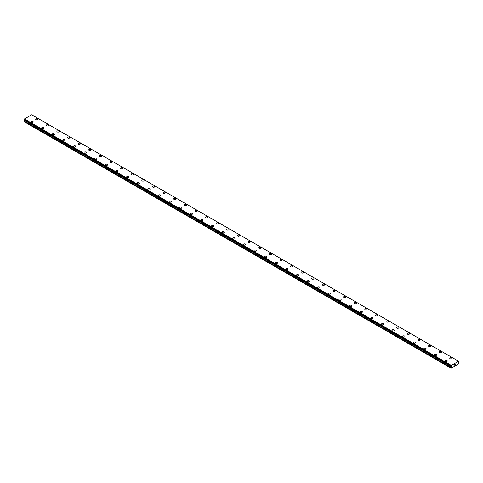 <?xml version="1.0" encoding="UTF-8"?>
<svg xmlns="http://www.w3.org/2000/svg" width="483" height="483" viewBox="0 0 483 483"><rect width="100%" height="100%" fill="white"/><g stroke="black" fill="none" stroke-linecap="round" stroke-linejoin="round"><path stroke-width="0.72" d="M35.657 119.204A1.129 0.652 180 0 1 36.352 118.607A1.129 0.652 180 0 1 37.583 118.746A1.129 0.652 180 0 1 37.909 119.204A1.129 0.652 180 0 1 37.215 119.808A1.129 0.652 180 0 1 35.99 119.663A1.129 0.652 180 0 1 35.657 119.204A1.129 0.652 180 0 1 36.358 118.607A1.129 0.652 180 0 1 37.583 118.746A1.129 0.652 180 0 1 37.909 119.204M46.277 125.338A1.129 0.652 180 0 1 46.972 124.735A1.129 0.652 180 0 1 48.197 124.874A1.129 0.652 180 0 1 48.529 125.338A1.129 0.652 180 0 1 47.835 125.936A1.129 0.652 180 0 1 46.61 125.797A1.129 0.652 180 0 1 46.277 125.338A1.129 0.652 180 0 1 46.972 124.735A1.129 0.652 180 0 1 48.197 124.88A1.129 0.652 180 0 1 48.529 125.338M56.897 131.467A1.129 0.652 180 0 1 57.592 130.863A1.129 0.652 180 0 1 58.817 131.008A1.129 0.652 180 0 1 59.149 131.467A1.129 0.652 180 0 1 58.455 132.064A1.129 0.652 180 0 1 57.223 131.925A1.129 0.652 180 0 1 56.897 131.467A1.129 0.652 180 0 1 57.592 130.869A1.129 0.652 180 0 1 58.817 131.008A1.129 0.652 180 0 1 59.149 131.467M67.511 137.595A1.129 0.652 180 0 1 68.206 136.997A1.129 0.652 180 0 1 69.437 137.136A1.129 0.652 180 0 1 69.763 137.595A1.129 0.652 180 0 1 69.069 138.198A1.129 0.652 180 0 1 67.843 138.053A1.129 0.652 180 0 1 67.511 137.595A1.129 0.652 180 0 1 68.212 136.997A1.129 0.652 180 0 1 69.437 137.142A1.129 0.652 180 0 1 69.763 137.595M78.131 143.729A1.129 0.652 180 0 1 78.826 143.125A1.129 0.652 180 0 1 80.051 143.264A1.129 0.652 180 0 1 80.383 143.729A1.129 0.652 180 0 1 79.689 144.326A1.129 0.652 180 0 1 78.463 144.188A1.129 0.652 180 0 1 78.131 143.729A1.129 0.652 180 0 1 78.826 143.131A1.129 0.652 180 0 1 80.051 143.27A1.129 0.652 180 0 1 80.383 143.729M88.751 149.857A1.129 0.652 180 0 1 89.446 149.253A1.129 0.652 180 0 1 90.671 149.398A1.129 0.652 180 0 1 91.003 149.857A1.129 0.652 180 0 1 90.309 150.454A1.129 0.652 180 0 1 89.077 150.316A1.129 0.652 180 0 1 88.751 149.857A1.129 0.652 180 0 1 89.446 149.259A1.129 0.652 180 0 1 90.671 149.398A1.129 0.652 180 0 1 91.003 149.857M99.365 155.985A1.129 0.652 180 0 1 100.059 155.387A1.129 0.652 180 0 1 101.291 155.526A1.129 0.652 180 0 1 101.617 155.991A1.129 0.652 180 0 1 100.923 156.589A1.129 0.652 180 0 1 99.697 156.45A1.129 0.652 180 0 1 99.365 155.985A1.129 0.652 180 0 1 100.066 155.387A1.129 0.652 180 0 1 101.291 155.532A1.129 0.652 180 0 1 101.617 155.985M109.985 162.119A1.129 0.652 180 0 1 110.679 161.515A1.129 0.652 180 0 1 111.905 161.66A1.129 0.652 180 0 1 112.237 162.119A1.129 0.652 180 0 1 111.543 162.717A1.129 0.652 180 0 1 110.317 162.578A1.129 0.652 180 0 1 109.985 162.119A1.129 0.652 180 0 1 110.679 161.521A1.129 0.652 180 0 1 111.905 161.66A1.129 0.652 180 0 1 112.237 162.119M120.605 168.247A1.129 0.652 180 0 1 121.299 167.649A1.129 0.652 180 0 1 122.525 167.788A1.129 0.652 180 0 1 122.857 168.247A1.129 0.652 180 0 1 122.163 168.851A1.129 0.652 180 0 1 120.931 168.706A1.129 0.652 180 0 1 120.605 168.247A1.129 0.652 180 0 1 121.299 167.649A1.129 0.652 180 0 1 122.525 167.788A1.129 0.652 180 0 1 122.857 168.247M131.219 174.381A1.129 0.652 180 0 1 131.919 173.777A1.129 0.652 180 0 1 133.145 173.922A1.129 0.652 180 0 1 133.471 174.381M133.145 173.916A1.129 0.652 180 0 1 133.471 174.375A1.129 0.652 180 0 1 132.777 174.979A1.129 0.652 180 0 1 131.551 174.84A1.129 0.652 180 0 1 131.219 174.375A1.129 0.652 180 0 1 131.913 173.777A1.129 0.652 180 0 1 133.145 173.916M141.839 180.509A1.129 0.652 180 0 1 142.533 179.905A1.129 0.652 180 0 1 143.759 180.05A1.129 0.652 180 0 1 144.091 180.509A1.129 0.652 180 0 1 143.397 181.107A1.129 0.652 180 0 1 142.171 180.968A1.129 0.652 180 0 1 141.839 180.509A1.129 0.652 180 0 1 142.533 179.911A1.129 0.652 180 0 1 143.759 180.05A1.129 0.652 180 0 1 144.091 180.509M152.459 186.637A1.129 0.652 180 0 1 153.153 186.04A1.129 0.652 180 0 1 154.379 186.178A1.129 0.652 180 0 1 154.711 186.637A1.129 0.652 180 0 1 154.017 187.241A1.129 0.652 180 0 1 152.785 187.096A1.129 0.652 180 0 1 152.459 186.637A1.129 0.652 180 0 1 153.153 186.04A1.129 0.652 180 0 1 154.379 186.178A1.129 0.652 180 0 1 154.711 186.637M164.999 192.312A1.129 0.652 180 0 1 165.325 192.771A1.129 0.652 180 0 1 164.631 193.369A1.129 0.652 180 0 1 163.405 193.23A1.129 0.652 180 0 1 163.073 192.771A1.129 0.652 180 0 1 163.773 192.168A1.129 0.652 180 0 1 164.999 192.312M163.073 192.771A1.129 0.652 180 0 1 163.767 192.168A1.129 0.652 180 0 1 164.999 192.306A1.129 0.652 180 0 1 165.325 192.771M173.693 198.899A1.129 0.652 180 0 1 174.387 198.296A1.129 0.652 180 0 1 175.613 198.441A1.129 0.652 180 0 1 175.945 198.899A1.129 0.652 180 0 1 175.251 199.497A1.129 0.652 180 0 1 174.025 199.358A1.129 0.652 180 0 1 173.693 198.899A1.129 0.652 180 0 1 174.387 198.302A1.129 0.652 180 0 1 175.613 198.441A1.129 0.652 180 0 1 175.945 198.899M184.313 205.027A1.129 0.652 180 0 1 185.007 204.43A1.129 0.652 180 0 1 186.233 204.569A1.129 0.652 180 0 1 186.565 205.027A1.129 0.652 180 0 1 185.87 205.631A1.129 0.652 180 0 1 184.639 205.486A1.129 0.652 180 0 1 184.313 205.027A1.129 0.652 180 0 1 185.007 204.43A1.129 0.652 180 0 1 186.233 204.569A1.129 0.652 180 0 1 186.565 205.027M194.927 211.162A1.129 0.652 180 0 1 195.627 210.558A1.129 0.652 180 0 1 196.853 210.697A1.129 0.652 180 0 1 197.179 211.162A1.129 0.652 180 0 1 196.484 211.759A1.129 0.652 180 0 1 195.259 211.62A1.129 0.652 180 0 1 194.927 211.162A1.129 0.652 180 0 1 195.627 210.558A1.129 0.652 180 0 1 196.853 210.703A1.129 0.652 180 0 1 197.179 211.162M205.547 217.29A1.129 0.652 180 0 1 206.241 216.686A1.129 0.652 180 0 1 207.467 216.831A1.129 0.652 180 0 1 207.799 217.29A1.129 0.652 180 0 1 207.104 217.887A1.129 0.652 180 0 1 205.879 217.748A1.129 0.652 180 0 1 205.547 217.29A1.129 0.652 180 0 1 206.241 216.692A1.129 0.652 180 0 1 207.467 216.831A1.129 0.652 180 0 1 207.799 217.29M216.167 223.418A1.129 0.652 180 0 1 216.861 222.82A1.129 0.652 180 0 1 218.087 222.959A1.129 0.652 180 0 1 218.419 223.424A1.129 0.652 180 0 1 217.724 224.021A1.129 0.652 180 0 1 216.493 223.877A1.129 0.652 180 0 1 216.167 223.418A1.129 0.652 180 0 1 216.861 222.82A1.129 0.652 180 0 1 218.087 222.965A1.129 0.652 180 0 1 218.419 223.418M226.781 229.552A1.129 0.652 180 0 1 227.481 228.948A1.129 0.652 180 0 1 228.707 229.093A1.129 0.652 180 0 1 229.033 229.552A1.129 0.652 180 0 1 228.338 230.149A1.129 0.652 180 0 1 227.113 230.011A1.129 0.652 180 0 1 226.781 229.552A1.129 0.652 180 0 1 227.481 228.954A1.129 0.652 180 0 1 228.707 229.093A1.129 0.652 180 0 1 229.033 229.552M237.401 235.68A1.129 0.652 180 0 1 238.095 235.082A1.129 0.652 180 0 1 239.32 235.221A1.129 0.652 180 0 1 239.653 235.68A1.129 0.652 180 0 1 238.958 236.284A1.129 0.652 180 0 1 237.733 236.139A1.129 0.652 180 0 1 237.401 235.68A1.129 0.652 180 0 1 238.095 235.082A1.129 0.652 180 0 1 239.32 235.221A1.129 0.652 180 0 1 239.653 235.68M248.02 241.808A1.129 0.652 180 0 1 248.715 241.21A1.129 0.652 180 0 1 249.94 241.349A1.129 0.652 180 0 1 250.272 241.814A1.129 0.652 180 0 1 249.578 242.412A1.129 0.652 180 0 1 248.347 242.273A1.129 0.652 180 0 1 248.02 241.808A1.129 0.652 180 0 1 248.715 241.21A1.129 0.652 180 0 1 249.94 241.355A1.129 0.652 180 0 1 250.272 241.808M258.634 247.942A1.129 0.652 180 0 1 259.335 247.338A1.129 0.652 180 0 1 260.56 247.483A1.129 0.652 180 0 1 260.886 247.942A1.129 0.652 180 0 1 260.192 248.54A1.129 0.652 180 0 1 258.966 248.401A1.129 0.652 180 0 1 258.634 247.942A1.129 0.652 180 0 1 259.335 247.344A1.129 0.652 180 0 1 260.56 247.483A1.129 0.652 180 0 1 260.886 247.942M269.254 254.07A1.129 0.652 180 0 1 269.949 253.472A1.129 0.652 180 0 1 271.174 253.611A1.129 0.652 180 0 1 271.506 254.07A1.129 0.652 180 0 1 270.812 254.674A1.129 0.652 180 0 1 269.586 254.529A1.129 0.652 180 0 1 269.254 254.07A1.129 0.652 180 0 1 269.949 253.472A1.129 0.652 180 0 1 271.174 253.611A1.129 0.652 180 0 1 271.506 254.07M279.874 260.204A1.129 0.652 180 0 1 280.569 259.6A1.129 0.652 180 0 1 281.794 259.745A1.129 0.652 180 0 1 282.126 260.204M281.794 259.739A1.129 0.652 180 0 1 282.126 260.198A1.129 0.652 180 0 1 281.432 260.802A1.129 0.652 180 0 1 280.2 260.663A1.129 0.652 180 0 1 279.874 260.198A1.129 0.652 180 0 1 280.569 259.6A1.129 0.652 180 0 1 281.794 259.739M290.488 266.332A1.129 0.652 180 0 1 291.189 265.728A1.129 0.652 180 0 1 292.414 265.873A1.129 0.652 180 0 1 292.74 266.332A1.129 0.652 180 0 1 292.046 266.93A1.129 0.652 180 0 1 290.82 266.791A1.129 0.652 180 0 1 290.488 266.332A1.129 0.652 180 0 1 291.189 265.735A1.129 0.652 180 0 1 292.414 265.873A1.129 0.652 180 0 1 292.74 266.332M301.108 272.46A1.129 0.652 180 0 1 301.803 271.863A1.129 0.652 180 0 1 303.028 272.001A1.129 0.652 180 0 1 303.36 272.46A1.129 0.652 180 0 1 302.666 273.064A1.129 0.652 180 0 1 301.44 272.919A1.129 0.652 180 0 1 301.108 272.46A1.129 0.652 180 0 1 301.803 271.863A1.129 0.652 180 0 1 303.028 272.001A1.129 0.652 180 0 1 303.36 272.46M313.648 278.136A1.129 0.652 180 0 1 313.98 278.594A1.129 0.652 180 0 1 313.286 279.192A1.129 0.652 180 0 1 312.054 279.053A1.129 0.652 180 0 1 311.728 278.594A1.129 0.652 180 0 1 312.423 277.991A1.129 0.652 180 0 1 313.648 278.136M311.728 278.594A1.129 0.652 180 0 1 312.423 277.991A1.129 0.652 180 0 1 313.648 278.13A1.129 0.652 180 0 1 313.98 278.594M322.342 284.722A1.129 0.652 180 0 1 323.042 284.119A1.129 0.652 180 0 1 324.268 284.264A1.129 0.652 180 0 1 324.594 284.722A1.129 0.652 180 0 1 323.9 285.32A1.129 0.652 180 0 1 322.674 285.181A1.129 0.652 180 0 1 322.342 284.722A1.129 0.652 180 0 1 323.042 284.125A1.129 0.652 180 0 1 324.268 284.264A1.129 0.652 180 0 1 324.594 284.722M332.962 290.851A1.129 0.652 180 0 1 333.656 290.253A1.129 0.652 180 0 1 334.888 290.392A1.129 0.652 180 0 1 335.214 290.851A1.129 0.652 180 0 1 334.52 291.454A1.129 0.652 180 0 1 333.294 291.309A1.129 0.652 180 0 1 332.962 290.851A1.129 0.652 180 0 1 333.656 290.253A1.129 0.652 180 0 1 334.888 290.398A1.129 0.652 180 0 1 335.214 290.851M343.582 296.985A1.129 0.652 180 0 1 344.276 296.381A1.129 0.652 180 0 1 345.502 296.52A1.129 0.652 180 0 1 345.834 296.985A1.129 0.652 180 0 1 345.14 297.582A1.129 0.652 180 0 1 343.908 297.443A1.129 0.652 180 0 1 343.582 296.985A1.129 0.652 180 0 1 344.276 296.381A1.129 0.652 180 0 1 345.502 296.526A1.129 0.652 180 0 1 345.834 296.985M354.196 303.113A1.129 0.652 180 0 1 354.896 302.509A1.129 0.652 180 0 1 356.122 302.654A1.129 0.652 180 0 1 356.448 303.113A1.129 0.652 180 0 1 355.754 303.71A1.129 0.652 180 0 1 354.528 303.572A1.129 0.652 180 0 1 354.196 303.113A1.129 0.652 180 0 1 354.896 302.515A1.129 0.652 180 0 1 356.122 302.654A1.129 0.652 180 0 1 356.448 303.113M364.816 309.241A1.129 0.652 180 0 1 365.51 308.643A1.129 0.652 180 0 1 366.742 308.782A1.129 0.652 180 0 1 367.068 309.247A1.129 0.652 180 0 1 366.374 309.845A1.129 0.652 180 0 1 365.148 309.7A1.129 0.652 180 0 1 364.816 309.241A1.129 0.652 180 0 1 365.51 308.643A1.129 0.652 180 0 1 366.742 308.788A1.129 0.652 180 0 1 367.068 309.241M375.436 315.375A1.129 0.652 180 0 1 376.13 314.771A1.129 0.652 180 0 1 377.356 314.916A1.129 0.652 180 0 1 377.688 315.375A1.129 0.652 180 0 1 376.994 315.973A1.129 0.652 180 0 1 375.762 315.834A1.129 0.652 180 0 1 375.436 315.375A1.129 0.652 180 0 1 376.13 314.777A1.129 0.652 180 0 1 377.356 314.916A1.129 0.652 180 0 1 377.688 315.375M386.05 321.503A1.129 0.652 180 0 1 386.75 320.905A1.129 0.652 180 0 1 387.976 321.044A1.129 0.652 180 0 1 388.308 321.503A1.129 0.652 180 0 1 387.608 322.107A1.129 0.652 180 0 1 386.382 321.962A1.129 0.652 180 0 1 386.05 321.503A1.129 0.652 180 0 1 386.75 320.905A1.129 0.652 180 0 1 387.976 321.044A1.129 0.652 180 0 1 388.308 321.503M396.67 327.631A1.129 0.652 180 0 1 397.364 327.033A1.129 0.652 180 0 1 398.596 327.172A1.129 0.652 180 0 1 398.922 327.637A1.129 0.652 180 0 1 398.227 328.235A1.129 0.652 180 0 1 397.002 328.096A1.129 0.652 180 0 1 396.67 327.631A1.129 0.652 180 0 1 397.364 327.033A1.129 0.652 180 0 1 398.596 327.178A1.129 0.652 180 0 1 398.922 327.631M407.29 333.765A1.129 0.652 180 0 1 407.984 333.161A1.129 0.652 180 0 1 409.21 333.306A1.129 0.652 180 0 1 409.542 333.765A1.129 0.652 180 0 1 408.847 334.363A1.129 0.652 180 0 1 407.616 334.224A1.129 0.652 180 0 1 407.29 333.765A1.129 0.652 180 0 1 407.984 333.167A1.129 0.652 180 0 1 409.21 333.306A1.129 0.652 180 0 1 409.542 333.765M417.904 339.893A1.129 0.652 180 0 1 418.604 339.295A1.129 0.652 180 0 1 419.83 339.434A1.129 0.652 180 0 1 420.162 339.893A1.129 0.652 180 0 1 419.461 340.497A1.129 0.652 180 0 1 418.236 340.352A1.129 0.652 180 0 1 417.904 339.893A1.129 0.652 180 0 1 418.604 339.295A1.129 0.652 180 0 1 419.83 339.434A1.129 0.652 180 0 1 420.162 339.893M428.524 346.027A1.129 0.652 180 0 1 429.218 345.423A1.129 0.652 180 0 1 430.45 345.568A1.129 0.652 180 0 1 430.776 346.027M430.45 345.562A1.129 0.652 180 0 1 430.776 346.021A1.129 0.652 180 0 1 430.081 346.625A1.129 0.652 180 0 1 428.856 346.486A1.129 0.652 180 0 1 428.524 346.021A1.129 0.652 180 0 1 429.218 345.423A1.129 0.652 180 0 1 430.45 345.562M439.144 352.155A1.129 0.652 180 0 1 439.838 351.552A1.129 0.652 180 0 1 441.064 351.696A1.129 0.652 180 0 1 441.396 352.155A1.129 0.652 180 0 1 440.701 352.753A1.129 0.652 180 0 1 439.47 352.614A1.129 0.652 180 0 1 439.144 352.155A1.129 0.652 180 0 1 439.838 351.558A1.129 0.652 180 0 1 441.064 351.696A1.129 0.652 180 0 1 441.396 352.155M449.758 358.283A1.129 0.652 180 0 1 450.458 357.686A1.129 0.652 180 0 1 451.683 357.825A1.129 0.652 180 0 1 452.016 358.283A1.129 0.652 180 0 1 451.315 358.887A1.129 0.652 180 0 1 450.09 358.742A1.129 0.652 180 0 1 449.758 358.283A1.129 0.652 180 0 1 450.458 357.686A1.129 0.652 180 0 1 451.683 357.825A1.129 0.652 180 0 1 452.016 358.283M30.984 121.903A1.129 0.652 180 0 1 31.685 121.299A1.129 0.652 180 0 1 32.91 121.444A1.129 0.652 180 0 1 33.242 121.903A1.129 0.652 180 0 1 32.542 122.501A1.129 0.652 180 0 1 31.317 122.362A1.129 0.652 180 0 1 30.984 121.903A1.129 0.652 180 0 1 31.685 121.305A1.129 0.652 180 0 1 32.91 121.444A1.129 0.652 180 0 1 33.242 121.903M41.604 128.031A1.129 0.652 180 0 1 42.299 127.434A1.129 0.652 180 0 1 43.53 127.572A1.129 0.652 180 0 1 43.856 128.037A1.129 0.652 180 0 1 43.162 128.635A1.129 0.652 180 0 1 41.936 128.49A1.129 0.652 180 0 1 41.604 128.031A1.129 0.652 180 0 1 42.299 127.434A1.129 0.652 180 0 1 43.53 127.578A1.129 0.652 180 0 1 43.856 128.031M52.224 134.165A1.129 0.652 180 0 1 52.919 133.562A1.129 0.652 180 0 1 54.144 133.706A1.129 0.652 180 0 1 54.476 134.165A1.129 0.652 180 0 1 53.782 134.763A1.129 0.652 180 0 1 52.55 134.624A1.129 0.652 180 0 1 52.224 134.165A1.129 0.652 180 0 1 52.919 133.568A1.129 0.652 180 0 1 54.144 133.706A1.129 0.652 180 0 1 54.476 134.165M62.838 140.293A1.129 0.652 180 0 1 63.539 139.696A1.129 0.652 180 0 1 64.764 139.835A1.129 0.652 180 0 1 65.096 140.293A1.129 0.652 180 0 1 64.396 140.897A1.129 0.652 180 0 1 63.17 140.752A1.129 0.652 180 0 1 62.838 140.293A1.129 0.652 180 0 1 63.539 139.696A1.129 0.652 180 0 1 64.764 139.835A1.129 0.652 180 0 1 65.096 140.293M73.458 146.427A1.129 0.652 180 0 1 74.153 145.824A1.129 0.652 180 0 1 75.384 145.969A1.129 0.652 180 0 1 75.71 146.427M75.384 145.963A1.129 0.652 180 0 1 75.71 146.421A1.129 0.652 180 0 1 75.016 147.025A1.129 0.652 180 0 1 73.79 146.886A1.129 0.652 180 0 1 73.458 146.421A1.129 0.652 180 0 1 74.153 145.824A1.129 0.652 180 0 1 75.384 145.963M84.078 152.556A1.129 0.652 180 0 1 84.773 151.952A1.129 0.652 180 0 1 85.998 152.097A1.129 0.652 180 0 1 86.33 152.556A1.129 0.652 180 0 1 85.636 153.153A1.129 0.652 180 0 1 84.404 153.014A1.129 0.652 180 0 1 84.078 152.556A1.129 0.652 180 0 1 84.773 151.958A1.129 0.652 180 0 1 85.998 152.097A1.129 0.652 180 0 1 86.33 152.556M94.692 158.684A1.129 0.652 180 0 1 95.392 158.086A1.129 0.652 180 0 1 96.618 158.225A1.129 0.652 180 0 1 96.95 158.684A1.129 0.652 180 0 1 96.25 159.287A1.129 0.652 180 0 1 95.024 159.142A1.129 0.652 180 0 1 94.692 158.684A1.129 0.652 180 0 1 95.392 158.086A1.129 0.652 180 0 1 96.618 158.225A1.129 0.652 180 0 1 96.95 158.684M107.238 164.359A1.129 0.652 180 0 1 107.564 164.818A1.129 0.652 180 0 1 106.87 165.415A1.129 0.652 180 0 1 105.644 165.277A1.129 0.652 180 0 1 105.312 164.812A1.129 0.652 180 0 1 106.006 164.214A1.129 0.652 180 0 1 107.238 164.359M105.312 164.812A1.129 0.652 180 0 1 106.006 164.214A1.129 0.652 180 0 1 107.238 164.353A1.129 0.652 180 0 1 107.564 164.812M115.932 170.946A1.129 0.652 180 0 1 116.626 170.342A1.129 0.652 180 0 1 117.852 170.487A1.129 0.652 180 0 1 118.184 170.946A1.129 0.652 180 0 1 117.49 171.543A1.129 0.652 180 0 1 116.258 171.405A1.129 0.652 180 0 1 115.932 170.946A1.129 0.652 180 0 1 116.626 170.348A1.129 0.652 180 0 1 117.852 170.487A1.129 0.652 180 0 1 118.184 170.946M126.552 177.074A1.129 0.652 180 0 1 127.246 176.476A1.129 0.652 180 0 1 128.472 176.615A1.129 0.652 180 0 1 128.804 177.074A1.129 0.652 180 0 1 128.104 177.678A1.129 0.652 180 0 1 126.878 177.533A1.129 0.652 180 0 1 126.552 177.074A1.129 0.652 180 0 1 127.246 176.476A1.129 0.652 180 0 1 128.472 176.615A1.129 0.652 180 0 1 128.804 177.074M137.166 183.208A1.129 0.652 180 0 1 137.86 182.604A1.129 0.652 180 0 1 139.092 182.743A1.129 0.652 180 0 1 139.418 183.208A1.129 0.652 180 0 1 138.724 183.806A1.129 0.652 180 0 1 137.498 183.667A1.129 0.652 180 0 1 137.166 183.208A1.129 0.652 180 0 1 137.86 182.604A1.129 0.652 180 0 1 139.092 182.749A1.129 0.652 180 0 1 139.418 183.208M147.786 189.336A1.129 0.652 180 0 1 148.48 188.732A1.129 0.652 180 0 1 149.706 188.877A1.129 0.652 180 0 1 150.038 189.336A1.129 0.652 180 0 1 149.344 189.934A1.129 0.652 180 0 1 148.112 189.795A1.129 0.652 180 0 1 147.786 189.336A1.129 0.652 180 0 1 148.48 188.738A1.129 0.652 180 0 1 149.706 188.877A1.129 0.652 180 0 1 150.038 189.336M158.406 195.464A1.129 0.652 180 0 1 159.1 194.866A1.129 0.652 180 0 1 160.326 195.005A1.129 0.652 180 0 1 160.658 195.464A1.129 0.652 180 0 1 159.958 196.068A1.129 0.652 180 0 1 158.732 195.923A1.129 0.652 180 0 1 158.406 195.464A1.129 0.652 180 0 1 159.1 194.866A1.129 0.652 180 0 1 160.326 195.011A1.129 0.652 180 0 1 160.658 195.464M169.02 201.598A1.129 0.652 180 0 1 169.714 200.994A1.129 0.652 180 0 1 170.946 201.133A1.129 0.652 180 0 1 171.272 201.598A1.129 0.652 180 0 1 170.577 202.196A1.129 0.652 180 0 1 169.352 202.057A1.129 0.652 180 0 1 169.02 201.598A1.129 0.652 180 0 1 169.72 200.994A1.129 0.652 180 0 1 170.946 201.139A1.129 0.652 180 0 1 171.272 201.598M179.64 207.726A1.129 0.652 180 0 1 180.334 207.122A1.129 0.652 180 0 1 181.56 207.267A1.129 0.652 180 0 1 181.892 207.726A1.129 0.652 180 0 1 181.197 208.324A1.129 0.652 180 0 1 179.972 208.185A1.129 0.652 180 0 1 179.64 207.726A1.129 0.652 180 0 1 180.334 207.129A1.129 0.652 180 0 1 181.56 207.267A1.129 0.652 180 0 1 181.892 207.726M190.26 213.854A1.129 0.652 180 0 1 190.954 213.257A1.129 0.652 180 0 1 192.18 213.395A1.129 0.652 180 0 1 192.512 213.86A1.129 0.652 180 0 1 191.811 214.458A1.129 0.652 180 0 1 190.586 214.313A1.129 0.652 180 0 1 190.26 213.854A1.129 0.652 180 0 1 190.954 213.257A1.129 0.652 180 0 1 192.18 213.401A1.129 0.652 180 0 1 192.512 213.854M200.874 219.988A1.129 0.652 180 0 1 201.568 219.385A1.129 0.652 180 0 1 202.8 219.53A1.129 0.652 180 0 1 203.126 219.988A1.129 0.652 180 0 1 202.431 220.586A1.129 0.652 180 0 1 201.206 220.447A1.129 0.652 180 0 1 200.874 219.988A1.129 0.652 180 0 1 201.574 219.391A1.129 0.652 180 0 1 202.8 219.53A1.129 0.652 180 0 1 203.126 219.988M211.494 226.116A1.129 0.652 180 0 1 212.188 225.519A1.129 0.652 180 0 1 213.414 225.658A1.129 0.652 180 0 1 213.746 226.116A1.129 0.652 180 0 1 213.051 226.72A1.129 0.652 180 0 1 211.826 226.575A1.129 0.652 180 0 1 211.494 226.116A1.129 0.652 180 0 1 212.188 225.519A1.129 0.652 180 0 1 213.414 225.658A1.129 0.652 180 0 1 213.746 226.116M222.114 232.251A1.129 0.652 180 0 1 222.808 231.647A1.129 0.652 180 0 1 224.034 231.792A1.129 0.652 180 0 1 224.366 232.251M224.034 231.786A1.129 0.652 180 0 1 224.366 232.245A1.129 0.652 180 0 1 223.665 232.848A1.129 0.652 180 0 1 222.44 232.709A1.129 0.652 180 0 1 222.114 232.245A1.129 0.652 180 0 1 222.808 231.647A1.129 0.652 180 0 1 224.034 231.786M232.728 238.379A1.129 0.652 180 0 1 233.422 237.775A1.129 0.652 180 0 1 234.653 237.92A1.129 0.652 180 0 1 234.98 238.379A1.129 0.652 180 0 1 234.285 238.976A1.129 0.652 180 0 1 233.06 238.837A1.129 0.652 180 0 1 232.728 238.379A1.129 0.652 180 0 1 233.428 237.781A1.129 0.652 180 0 1 234.653 237.92A1.129 0.652 180 0 1 234.98 238.379M243.347 244.507A1.129 0.652 180 0 1 244.042 243.909A1.129 0.652 180 0 1 245.267 244.048A1.129 0.652 180 0 1 245.599 244.507A1.129 0.652 180 0 1 244.905 245.11A1.129 0.652 180 0 1 243.68 244.966A1.129 0.652 180 0 1 243.347 244.507A1.129 0.652 180 0 1 244.042 243.909A1.129 0.652 180 0 1 245.267 244.048A1.129 0.652 180 0 1 245.599 244.507M255.887 250.182A1.129 0.652 180 0 1 256.219 250.641A1.129 0.652 180 0 1 255.519 251.238A1.129 0.652 180 0 1 254.293 251.1A1.129 0.652 180 0 1 253.967 250.641A1.129 0.652 180 0 1 254.662 250.037A1.129 0.652 180 0 1 255.887 250.182M253.967 250.641A1.129 0.652 180 0 1 254.662 250.037A1.129 0.652 180 0 1 255.887 250.176A1.129 0.652 180 0 1 256.219 250.641M264.581 256.769A1.129 0.652 180 0 1 265.276 256.165A1.129 0.652 180 0 1 266.507 256.31A1.129 0.652 180 0 1 266.833 256.769A1.129 0.652 180 0 1 266.139 257.367A1.129 0.652 180 0 1 264.913 257.228A1.129 0.652 180 0 1 264.581 256.769A1.129 0.652 180 0 1 265.282 256.171A1.129 0.652 180 0 1 266.507 256.31A1.129 0.652 180 0 1 266.833 256.769M275.201 262.897A1.129 0.652 180 0 1 275.896 262.299A1.129 0.652 180 0 1 277.121 262.438A1.129 0.652 180 0 1 277.453 262.897A1.129 0.652 180 0 1 276.759 263.501A1.129 0.652 180 0 1 275.533 263.356A1.129 0.652 180 0 1 275.201 262.897A1.129 0.652 180 0 1 275.896 262.299A1.129 0.652 180 0 1 277.121 262.438A1.129 0.652 180 0 1 277.453 262.897M285.821 269.031A1.129 0.652 180 0 1 286.516 268.427A1.129 0.652 180 0 1 287.741 268.566A1.129 0.652 180 0 1 288.073 269.031A1.129 0.652 180 0 1 287.373 269.629A1.129 0.652 180 0 1 286.147 269.49A1.129 0.652 180 0 1 285.821 269.031A1.129 0.652 180 0 1 286.516 268.427A1.129 0.652 180 0 1 287.741 268.572A1.129 0.652 180 0 1 288.073 269.031M296.435 275.159A1.129 0.652 180 0 1 297.13 274.555A1.129 0.652 180 0 1 298.361 274.7A1.129 0.652 180 0 1 298.687 275.159A1.129 0.652 180 0 1 297.993 275.757A1.129 0.652 180 0 1 296.767 275.618A1.129 0.652 180 0 1 296.435 275.159A1.129 0.652 180 0 1 297.136 274.561A1.129 0.652 180 0 1 298.361 274.7A1.129 0.652 180 0 1 298.687 275.159M307.055 281.287A1.129 0.652 180 0 1 307.749 280.689A1.129 0.652 180 0 1 308.975 280.828A1.129 0.652 180 0 1 309.307 281.293A1.129 0.652 180 0 1 308.613 281.891A1.129 0.652 180 0 1 307.387 281.746A1.129 0.652 180 0 1 307.055 281.287A1.129 0.652 180 0 1 307.749 280.689A1.129 0.652 180 0 1 308.975 280.834A1.129 0.652 180 0 1 309.307 281.287M317.675 287.421A1.129 0.652 180 0 1 318.369 286.817A1.129 0.652 180 0 1 319.595 286.962A1.129 0.652 180 0 1 319.927 287.421A1.129 0.652 180 0 1 319.233 288.019A1.129 0.652 180 0 1 318.001 287.88A1.129 0.652 180 0 1 317.675 287.421A1.129 0.652 180 0 1 318.369 286.824A1.129 0.652 180 0 1 319.595 286.962A1.129 0.652 180 0 1 319.927 287.421M328.289 293.549A1.129 0.652 180 0 1 328.983 292.952A1.129 0.652 180 0 1 330.215 293.09A1.129 0.652 180 0 1 330.541 293.549A1.129 0.652 180 0 1 329.847 294.153A1.129 0.652 180 0 1 328.621 294.008A1.129 0.652 180 0 1 328.289 293.549A1.129 0.652 180 0 1 328.989 292.952A1.129 0.652 180 0 1 330.215 293.09A1.129 0.652 180 0 1 330.541 293.549M338.909 299.677A1.129 0.652 180 0 1 339.603 299.08A1.129 0.652 180 0 1 340.829 299.219A1.129 0.652 180 0 1 341.161 299.683A1.129 0.652 180 0 1 340.467 300.281A1.129 0.652 180 0 1 339.241 300.142A1.129 0.652 180 0 1 338.909 299.677A1.129 0.652 180 0 1 339.603 299.08A1.129 0.652 180 0 1 340.829 299.225A1.129 0.652 180 0 1 341.161 299.677M349.529 305.811A1.129 0.652 180 0 1 350.223 305.208A1.129 0.652 180 0 1 351.449 305.353A1.129 0.652 180 0 1 351.781 305.811A1.129 0.652 180 0 1 351.087 306.409A1.129 0.652 180 0 1 349.855 306.27A1.129 0.652 180 0 1 349.529 305.811A1.129 0.652 180 0 1 350.223 305.214A1.129 0.652 180 0 1 351.449 305.353A1.129 0.652 180 0 1 351.781 305.811M360.143 311.94A1.129 0.652 180 0 1 360.837 311.342A1.129 0.652 180 0 1 362.069 311.481A1.129 0.652 180 0 1 362.395 311.94A1.129 0.652 180 0 1 361.701 312.543A1.129 0.652 180 0 1 360.475 312.398A1.129 0.652 180 0 1 360.143 311.94A1.129 0.652 180 0 1 360.843 311.342A1.129 0.652 180 0 1 362.069 311.481A1.129 0.652 180 0 1 362.395 311.94M370.763 318.074A1.129 0.652 180 0 1 371.457 317.47A1.129 0.652 180 0 1 372.683 317.615A1.129 0.652 180 0 1 373.015 318.074M372.683 317.609A1.129 0.652 180 0 1 373.015 318.068A1.129 0.652 180 0 1 372.321 318.671A1.129 0.652 180 0 1 371.095 318.532A1.129 0.652 180 0 1 370.763 318.068A1.129 0.652 180 0 1 371.457 317.47A1.129 0.652 180 0 1 372.683 317.609M381.383 324.202A1.129 0.652 180 0 1 382.077 323.598A1.129 0.652 180 0 1 383.303 323.743A1.129 0.652 180 0 1 383.635 324.202A1.129 0.652 180 0 1 382.941 324.799A1.129 0.652 180 0 1 381.709 324.661A1.129 0.652 180 0 1 381.383 324.202A1.129 0.652 180 0 1 382.077 323.604A1.129 0.652 180 0 1 383.303 323.743A1.129 0.652 180 0 1 383.635 324.202M391.997 330.33A1.129 0.652 180 0 1 392.691 329.732A1.129 0.652 180 0 1 393.923 329.871A1.129 0.652 180 0 1 394.249 330.33A1.129 0.652 180 0 1 393.554 330.933A1.129 0.652 180 0 1 392.329 330.789A1.129 0.652 180 0 1 391.997 330.33A1.129 0.652 180 0 1 392.697 329.732A1.129 0.652 180 0 1 393.923 329.871A1.129 0.652 180 0 1 394.249 330.33M404.537 336.005A1.129 0.652 180 0 1 404.869 336.464A1.129 0.652 180 0 1 404.174 337.062A1.129 0.652 180 0 1 402.949 336.923A1.129 0.652 180 0 1 402.617 336.464A1.129 0.652 180 0 1 403.311 335.86A1.129 0.652 180 0 1 404.537 336.005M402.617 336.464A1.129 0.652 180 0 1 403.311 335.86A1.129 0.652 180 0 1 404.537 335.999A1.129 0.652 180 0 1 404.869 336.464M413.237 342.592A1.129 0.652 180 0 1 413.931 341.988A1.129 0.652 180 0 1 415.157 342.133A1.129 0.652 180 0 1 415.489 342.592A1.129 0.652 180 0 1 414.794 343.19A1.129 0.652 180 0 1 413.563 343.051A1.129 0.652 180 0 1 413.237 342.592A1.129 0.652 180 0 1 413.931 341.994A1.129 0.652 180 0 1 415.157 342.133A1.129 0.652 180 0 1 415.489 342.592M423.851 348.72A1.129 0.652 180 0 1 424.545 348.122A1.129 0.652 180 0 1 425.777 348.261A1.129 0.652 180 0 1 426.103 348.72A1.129 0.652 180 0 1 425.408 349.324A1.129 0.652 180 0 1 424.183 349.179A1.129 0.652 180 0 1 423.851 348.72A1.129 0.652 180 0 1 424.551 348.122A1.129 0.652 180 0 1 425.777 348.267A1.129 0.652 180 0 1 426.103 348.72M434.471 354.854A1.129 0.652 180 0 1 435.165 354.25A1.129 0.652 180 0 1 436.39 354.389A1.129 0.652 180 0 1 436.723 354.854A1.129 0.652 180 0 1 436.028 355.452A1.129 0.652 180 0 1 434.803 355.313A1.129 0.652 180 0 1 434.471 354.854A1.129 0.652 180 0 1 435.165 354.25A1.129 0.652 180 0 1 436.39 354.395A1.129 0.652 180 0 1 436.723 354.854M445.091 360.982A1.129 0.652 180 0 1 445.785 360.378A1.129 0.652 180 0 1 447.01 360.523A1.129 0.652 180 0 1 447.343 360.982A1.129 0.652 180 0 1 446.648 361.58A1.129 0.652 180 0 1 445.417 361.441A1.129 0.652 180 0 1 445.091 360.982A1.129 0.652 180 0 1 445.785 360.384A1.129 0.652 180 0 1 447.01 360.523A1.129 0.652 180 0 1 447.343 360.982M454.575 365.124L454.581 364.593M454.998 364.882L455.264 364.303M458.621 361.284L451.297 365.402L451.098 368.215L458.741 363.802L458.85 363.131L458.361 362.618L458.832 361.405M24.597 120.032L24.15 121.716L450.995 368.155M24.361 119.881L451.213 366.337L24.361 119.881M458.542 361.218L31.703 114.785L24.458 118.969L24.168 119.766L450.995 366.174M451.297 365.402L24.458 118.969M451.237 365.504L24.398 119.072M451.219 365.559L24.379 119.12M451.044 365.885L24.198 119.446M450.995 365.981L24.15 119.549M450.995 366.156L24.15 119.724M451.478 366.591L24.639 120.158M451.478 366.669L24.639 120.231M451.418 366.875L24.579 120.442M451.025 367.563L24.18 121.124M450.995 367.666L24.15 121.233M451.013 366.199L24.168 119.766M451.225 366.343L24.379 119.911"/></g></svg>

